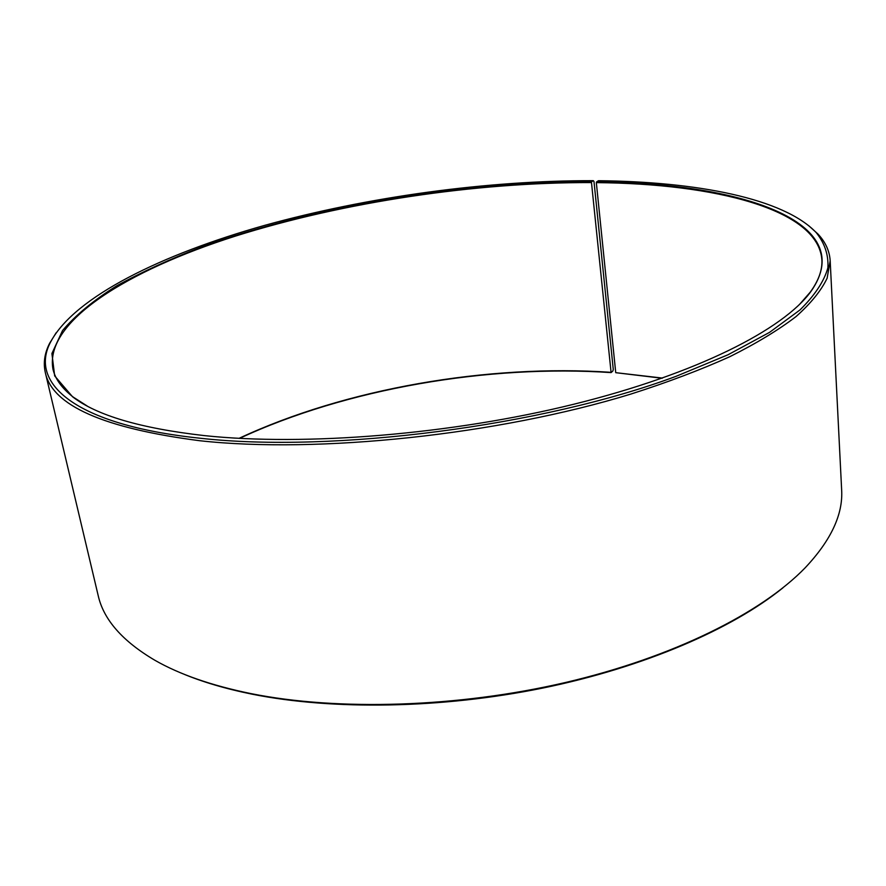 <?xml version="1.0" encoding="UTF-8"?>
<svg xmlns="http://www.w3.org/2000/svg" width="886" height="886" viewBox="0 0 886 886"><rect width="100%" height="100%" fill="white"/><g stroke="black" fill="none" stroke-linecap="round" stroke-linejoin="round"><path stroke-width="1.33" d="M662.484 378.078L615.737 372.674L662.008 378.244M799.36 304.607L810.203 292.236C818.598 280.696 822.485 269.865 821.887 259.742C818.044 209.096 714.659 183.635 596.333 182.616L615.737 372.674M591.416 181.929L611.096 372.596L612.89 370.99L613.267 369.407L593.997 181.564L593.343 180.678L591.416 181.929C463.234 181.663 315.682 205.829 201.731 246.917C170.09 259.033 141.66 272.057 116.443 286.001C93.484 300.376 75.52 315.217 62.552 330.533L51.909 353.514L54.677 375.908L72.475 396.695C96.463 415.346 140.409 428.326 204.312 435.602C305.05 446.311 451.339 434.494 573.984 404.193C696.761 373.814 783.257 329.47 810.834 291.605C860.494 221.157 738.47 182.516 596.5 181.973L596.333 182.616M593.343 180.678C487.211 180.434 368.222 196.681 264.759 225.343C162.371 254.16 75.011 296.611 50.79 341.664C28.441 382.763 74.214 425.058 200.269 438.249C332.981 453.156 542.919 426.088 676.273 376.24L728.137 354.71L769.602 332.328L800.003 309.934C814.854 295.237 824.146 281.227 827.878 267.893C828.665 255.102 824.8 243.373 816.305 232.708C783.733 198.287 696.507 181.696 598.482 180.711L596.5 181.973M56.128 332.804L49.616 343.303C44.599 353.171 43.159 362.872 45.286 372.419C52.075 405.467 103.474 428.226 199.483 440.696C317.675 453.798 497.954 434.893 630.876 394.071C667.69 382.298 700.66 369.839 729.809 356.693C756.456 343.358 778.528 329.98 796.049 316.568C810.9 303.311 821.267 290.519 827.125 278.204L830.171 260.717C829.562 250.959 825.464 242.033 817.889 233.959L808.719 225.697M45.286 372.419L98.169 595.492C103.518 619.569 122.489 641.209 155.061 660.38C179.847 674.534 211.843 685.62 251.048 693.627C338.053 711.093 457.697 707.582 565.545 682.486C673.393 657.246 761.34 612.99 805.097 567.871C831.024 540.36 843.206 514.301 841.634 489.681L830.171 260.717M181.896 673.36C202.108 681.866 225.598 688.821 252.366 694.225C332.903 710.328 441.339 708.7 542.664 688.09C643.956 667.313 731.88 629.171 782.947 587.817M610.853 372.319C487.898 363.991 345.274 388.688 239.065 438.337M611.096 372.596C488.264 364.268 345.861 388.865 239.563 438.371M591.261 182.571C475.394 182.272 343.757 201.986 235.122 236.197C128.027 270.374 44.211 321.33 52.972 369.174C55.22 379.064 61.987 388.378 73.261 397.116L87.116 405.965M810.203 292.236L810.834 291.605M50.79 341.664L49.616 343.303M816.305 232.708L817.889 233.959M73.261 397.116L72.475 396.695"/></g></svg>
